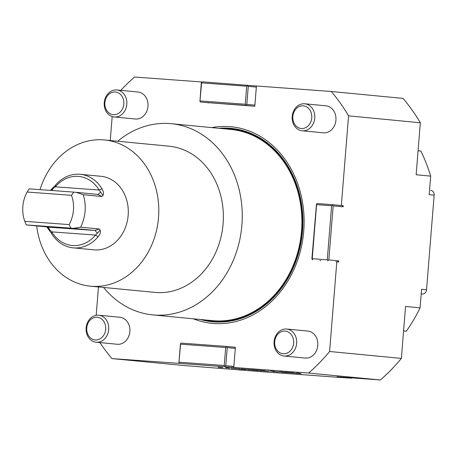 <?xml version="1.0" encoding="UTF-8"?>
<svg xmlns="http://www.w3.org/2000/svg" width="457" height="457" viewBox="0 0 457 457"><rect width="100%" height="100%" fill="white"/><g stroke="black" fill="none" stroke-linecap="round" stroke-linejoin="round"><path stroke-width="0.69" d="M293.937 372.878L286.47 372.232L293.937 372.878M279.89 371.747L284.237 372.164L279.89 371.747M263.346 370.53L262.849 370.507M264.523 370.616L263.952 370.61M255.6 369.964L259.947 370.381L255.6 369.964M251.944 369.77L245.677 369.262L252.155 369.799M245.677 369.233L245.272 369.216M239.862 368.845L235.646 368.536L239.862 368.845M235.566 368.279L235.858 368.508M232.122 368.313L232.413 368.348M225.918 367.782L225.512 367.759M218.406 367.228L222.753 367.645L218.406 367.228M272.406 371.438L279.37 372.027L272.406 371.438M282.449 372.278L286.785 372.609L282.449 372.278M268.99 371.204L264.312 370.844L268.99 371.204M259.97 370.598L266.123 371.044L259.97 370.581M252.093 370.021L258.359 370.484L252.093 370.004M251.133 369.907L248.117 369.656L251.11 369.896M245.158 369.513L238.783 368.97L245.158 369.496M179.127 362.201L224.233 365.514L225.684 347.497L180.578 344.178L178.921 362.761L179.658 363.389L308.589 373.049L380.361 379.967L337.003 376.779L351.53 378.179L341.019 377.522L262.078 371.718A4.519 3.77 95.5 0 1 262.01 371.712A4.519 3.77 95.5 0 1 261.935 371.707M179.658 363.389L111.971 358.596L183.743 365.514L262.078 371.718M280.621 371.987L301.112 373.683L280.621 371.987M221.097 367.428L220.594 367.399M222.268 367.508L221.702 367.502M235.464 368.571L230.974 368.153L235.464 368.571M246.683 369.393L241.182 368.902L246.683 369.393M256.8 370.141L251.299 369.644L256.8 370.141M258.942 370.204L263.421 370.587C264.849 370.718 264.877 370.741 263.512 370.644L258.953 370.256C257.548 370.124 257.548 370.107 258.942 370.204C257.548 370.107 257.548 370.124 258.953 370.256L258.953 370.256M263.421 370.587C264.849 370.718 264.877 370.741 263.512 370.644L263.512 370.633M274.491 371.352L269.938 371.015L274.491 371.352M285.288 372.141L289.635 372.564L285.288 372.141M296.822 373.038L296.45 373.021M352.147 377.893A155.934 130.022 95.5 0 1 351.53 378.179M380.361 379.967A184.182 153.581 95.5 0 0 401.372 358.414L405.553 306.447L420.08 307.847A155.934 130.022 95.5 0 1 406.33 331.228L403.577 330.959M418.075 150.759L420.828 151.027A155.934 130.022 95.5 0 1 430.677 176.139L416.15 174.74L420.331 122.767A184.182 153.581 95.5 0 0 403.017 98.404L331.245 91.486L256.428 85.985L256.337 87.11L248.265 86.333L246.82 104.356L254.892 105.133L256.337 87.11M341.865 377.471A4.519 3.77 95.5 0 1 341.019 377.522M430.825 190.392L430.751 190.386A4.519 3.77 95.5 0 1 430.825 190.392A4.519 3.77 95.5 0 1 434.15 195.168L426.541 289.772A4.519 3.77 95.5 0 1 422.417 294.005L421.2 293.914M406.33 331.228L403.571 331.022M430.677 176.139L429.186 194.688L434.15 195.168M426.541 289.772L421.571 289.292L420.08 307.847M46.694 226.878L51.755 231.87A34.692 28.928 -84.5 0 0 95.536 235.087L97.392 233.15L95.016 230.459L70.898 228.157L26.158 224.895L24.689 221.011A30.425 25.369 95.5 0 1 27.157 192.049L29.111 188.832L73.794 192.117L71.475 195.305L27.157 192.049M49.682 229.643L48.031 227.003L26.158 224.895M48.528 227.158L95.016 230.459L99.249 228.974L80.626 227.18L73.149 228.351M26.209 224.873L24.804 221.331L69.121 224.587L70.898 228.157M24.804 221.331A30.425 25.369 95.5 0 1 24.689 221.011M71.475 195.305A30.425 25.369 95.5 0 1 69.121 224.587M27.7 191.112L29.111 188.832M73.794 192.117L76.045 192.311L83.237 194.705A36.948 30.808 95.5 0 1 80.626 227.18M83.237 194.705L101.86 196.504L102.934 195.465L100.689 192.203L97.918 194.419L76.045 192.311M100.689 192.203L99.158 190.032A34.692 28.928 -84.5 0 0 55.383 186.816L52.978 188.701L52.081 190.523M97.947 194.419L101.86 196.504M97.392 233.15L100.14 230.219C100.866 232.03 100.18 234.213 98.084 236.777A36.948 30.808 95.5 0 1 73.154 247.848A36.948 30.808 95.5 0 1 51.452 233.35L46.94 227.095M51.452 233.35L51.755 231.87L95.536 235.087L98.084 236.777M100.14 230.219L99.249 228.974M50.413 190.403L55.314 185.365A36.948 30.808 95.5 0 1 80.243 174.294A36.948 30.808 95.5 0 1 101.945 188.792C103.608 191.626 103.933 193.854 102.934 195.465M101.945 188.792L99.158 190.032L55.383 186.816L55.314 185.365M52.978 188.701L50.578 190.323M80.243 174.294L100.98 176.293A36.948 30.808 95.5 0 1 128.103 216.024A36.948 30.808 95.5 0 1 93.891 249.848L73.154 247.848M40.005 189.638A73.446 61.244 95.5 0 1 104.482 139.962A73.446 61.244 95.5 0 1 158.522 217.561A73.446 61.244 95.5 0 1 90.389 286.179A73.446 61.244 95.5 0 1 36.68 225.912M104.482 139.962L169.056 146.189A73.446 61.244 95.5 0 1 223.09 223.781A73.446 61.244 95.5 0 1 154.957 292.406L90.389 286.179M117.683 141.236A96.044 80.089 95.5 0 1 171.221 123.693A96.044 80.089 95.5 0 1 241.724 226.98A96.044 80.089 95.5 0 1 152.792 314.896A96.044 80.089 95.5 0 1 103.59 287.453M171.221 123.693L230.882 129.445A96.044 80.089 95.5 0 1 301.466 231.825A96.044 80.089 95.5 0 1 213.962 320.78A96.044 80.089 95.5 0 1 212.448 320.648L152.792 314.896M279.758 332.542A11.379 9.488 95.5 0 1 293.674 342.487A11.379 9.488 95.5 0 1 279.084 352.227A11.379 9.488 95.5 0 1 279.758 332.542M91.811 318.729A11.379 9.488 95.5 0 1 105.721 328.674A11.379 9.488 95.5 0 1 91.132 338.414A11.379 9.488 95.5 0 1 91.811 318.729M109.931 93.479A11.379 9.488 95.5 0 1 123.847 103.425A11.379 9.488 95.5 0 1 109.257 113.165A11.379 9.488 95.5 0 1 109.931 93.479M297.427 107.612A11.379 9.488 95.5 0 1 311.8 116.615A11.379 9.488 95.5 0 1 297.65 127.275A11.379 9.488 95.5 0 1 297.427 107.612M200.395 319.489A97.152 81.009 -84.5 0 0 213.945 321.882A97.152 81.009 -84.5 0 0 302.865 224.593A97.152 81.009 -84.5 0 0 218.829 128.28M280.112 330.765A13.561 11.305 95.5 0 1 286.67 329.034A13.561 11.305 95.5 0 1 296.622 343.618A13.561 11.305 95.5 0 1 284.065 356.032A13.561 11.305 95.5 0 1 274.229 345.469A13.561 11.305 95.5 0 1 280.112 330.765M92.16 316.952A13.561 11.305 95.5 0 1 98.718 315.221A13.561 11.305 95.5 0 1 108.675 329.805A13.561 11.305 95.5 0 1 96.119 342.219A13.561 11.305 95.5 0 1 86.282 331.656A13.561 11.305 95.5 0 1 92.16 316.952M110.286 91.703A13.561 11.305 95.5 0 1 116.843 89.972A13.561 11.305 95.5 0 1 126.795 104.556A13.561 11.305 95.5 0 1 114.239 116.969A13.561 11.305 95.5 0 1 104.402 106.407A13.561 11.305 95.5 0 1 110.286 91.703M297.696 105.898A13.561 11.305 95.5 0 1 304.79 103.785A13.561 11.305 95.5 0 1 314.747 118.369A13.561 11.305 95.5 0 1 302.191 130.776A13.561 11.305 95.5 0 1 292.411 120.579A13.561 11.305 95.5 0 1 297.696 105.898M193.317 318.803A98.758 82.351 -84.5 0 0 213.687 323.476A98.758 82.351 -84.5 0 0 304.116 220.434A98.758 82.351 -84.5 0 0 211.751 127.6M284.065 356.032L305.219 358.071A13.561 11.305 -84.5 0 0 317.775 345.658A13.561 11.305 -84.5 0 0 307.824 331.074L286.67 329.034M96.119 342.219L117.272 344.258A13.561 11.305 -84.5 0 0 129.828 331.845A13.561 11.305 -84.5 0 0 119.877 317.261L98.718 315.221M114.239 116.969L135.398 119.009A13.561 11.305 -84.5 0 0 147.948 106.595A13.561 11.305 -84.5 0 0 137.997 92.011L116.843 89.972M302.191 130.776L323.345 132.816A13.561 11.305 -84.5 0 0 335.901 120.408A13.561 11.305 -84.5 0 0 325.944 105.824L304.79 103.785M316.587 204.633L312.234 258.691L327.269 259.793L331.622 205.736L316.587 204.633L316.473 204.062L311.914 258.679L312.028 259.25L312.234 258.691M200.149 100.911L245.255 104.225L246.706 86.202L201.6 82.888L199.943 101.465L200.68 102.094L253.858 106.19L245.786 105.413L245.992 104.853L245.255 104.225M327.269 259.793L328.006 260.421L328.829 259.924L333.182 205.867L343.116 206.821L343.207 205.696L341.345 205.519L348.554 115.85L420.331 122.767M328.829 259.924L338.763 260.884L338.677 262.01L336.809 261.827L329.6 351.496L401.372 358.414M202.04 81.986L134.626 77.033A184.182 153.581 -84.5 0 0 120.808 90.355M199.943 101.465L201.28 82.883L202.308 81.826L256.428 86.007M348.554 115.85A184.182 153.581 -84.5 0 0 331.245 91.486M98.466 286.956L96.181 315.319M112.176 116.529L110.246 140.516M99.889 342.579A184.182 153.581 -84.5 0 0 111.971 358.596M308.589 373.049A184.182 153.581 -84.5 0 0 329.6 351.496M320.837 260.656L319.894 260.587M312.765 259.879L312.028 259.25M328.006 260.421L327.8 260.981M333.182 205.867L332.445 205.239L331.622 205.736M316.473 204.062L317.295 203.565L332.33 204.667L332.445 205.239M332.33 204.667L342.264 205.627L343.116 206.821M337.752 261.918L338.763 260.884M335.872 261.758L336.809 261.827M343.207 205.696L342.264 205.627M340.402 205.45L341.345 205.519M225.684 347.497L226.512 346.994L226.398 346.429L181.286 343.116L180.464 343.613L180.578 344.178M226.398 346.429L235.406 347.297M178.921 362.761L180.464 343.613M224.764 366.703L224.97 366.143L224.233 365.514M226.512 346.994L227.243 347.623L225.792 365.646L224.97 366.143M234.47 347.206L235.406 347.274L235.315 348.405L227.243 347.623M235.315 348.405L233.778 367.548M225.792 365.646L233.864 366.423M245.786 105.413L200.68 102.094M246.82 104.356L245.992 104.853M253.858 106.19L254.8 106.258L254.892 105.133M246.706 86.202L247.534 85.705L248.265 86.333M247.534 85.705L247.42 85.139M201.486 82.323L201.6 82.888M207.809 102.802L208.752 102.876M284.882 372.392L298.033 373.409L284.882 372.392M293.754 373.003L284.408 372.318L293.754 373.003M245.706 369.542L242.616 369.279L245.712 369.479M255.126 370.17L256.24 370.279M255.126 370.204L256.24 370.313M282.826 372.301L286.339 372.575L282.826 372.301M285.608 372.524L284.231 372.415L285.608 372.524M277.799 371.901L274.708 371.638L277.805 371.838M220.514 367.474L218.132 367.279L220.514 367.474M228.923 368.079L229.483 368.091M226.501 367.851L229.745 368.091L226.261 367.599M263.043 370.598L258.702 370.216L263.043 370.598M281.998 371.992L279.61 371.798L281.998 371.992M287.396 372.386L285.008 372.198L287.396 372.386M290.229 372.546L293.051 372.792L290.229 372.546M299.843 373.3L297.41 373.106L299.843 373.3M422.417 294.005L421.2 293.885M204.776 319.911A96.496 80.466 -84.5 0 0 213.996 321.237A96.496 80.466 -84.5 0 0 302.226 227.203A96.496 80.466 -84.5 0 0 223.205 128.703M262.01 371.712L257.08 371.238"/></g></svg>
